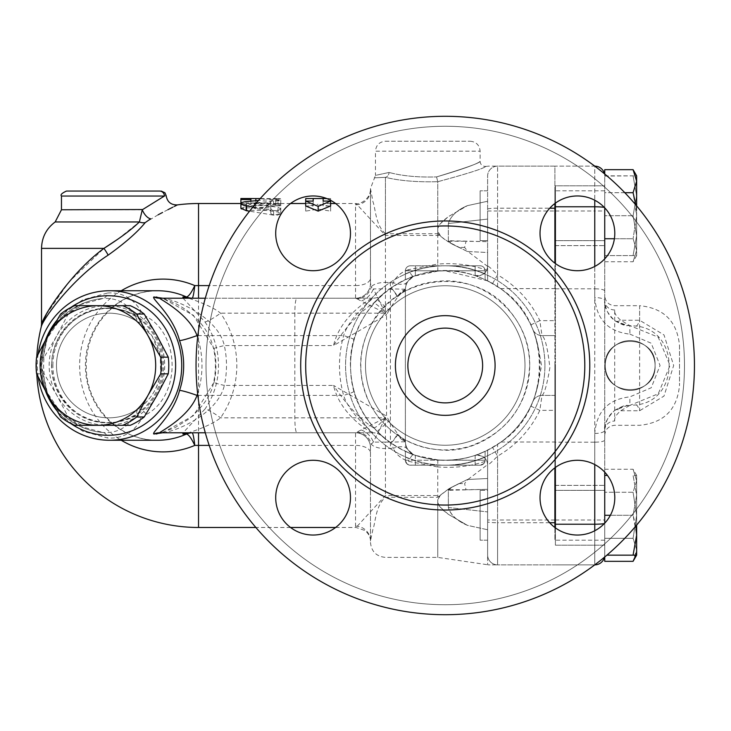 <?xml version="1.0" encoding="UTF-8"?>
<svg xmlns="http://www.w3.org/2000/svg" width="731" height="731" viewBox="0 0 731 731"><rect width="100%" height="100%" fill="white"/><g stroke="black" fill="none" stroke-linecap="round" stroke-linejoin="round"><path stroke-width="0.55" stroke-dasharray="3.65 2.74" d="M584.8 365.5A139.557 139.557 0 0 1 375.469 486.362A139.557 139.557 0 0 1 375.469 244.638A139.557 139.557 0 0 1 584.8 365.5M694.45 365.5A249.207 249.207 0 0 1 320.644 581.319A249.207 249.207 0 0 1 320.644 149.681A249.207 249.207 0 0 1 694.45 365.5A249.207 249.207 0 0 0 320.644 149.681A249.207 249.207 0 0 0 320.644 581.319A249.207 249.207 0 0 0 694.45 365.5A249.207 249.207 0 0 1 320.644 581.319A249.207 249.207 0 0 1 320.644 149.681A249.207 249.207 0 0 1 694.45 365.5M540.026 233.335A37.382 37.382 0 0 0 596.094 265.709A37.382 37.382 0 0 0 596.094 200.97A37.382 37.382 0 0 0 540.026 233.335A37.382 37.382 0 0 1 577.408 195.963A37.382 37.382 0 0 1 614.789 233.335A37.382 37.382 0 0 1 577.408 270.717A37.382 37.382 0 0 1 540.026 233.335M577.408 460.283A37.382 37.382 0 0 0 545.034 516.351A37.382 37.382 0 0 0 609.782 516.351A37.382 37.382 0 0 0 577.408 460.283A37.382 37.382 0 0 1 614.789 497.665A37.382 37.382 0 0 1 577.408 535.037A37.382 37.382 0 0 1 540.026 497.665A37.382 37.382 0 0 1 577.408 460.283M350.469 497.665A37.382 37.382 0 0 0 294.392 465.291A37.382 37.382 0 0 0 294.392 530.03A37.382 37.382 0 0 0 350.469 497.665A37.382 37.382 0 0 1 313.087 535.037A37.382 37.382 0 0 1 275.706 497.665A37.382 37.382 0 0 1 313.087 460.283A37.382 37.382 0 0 1 350.469 497.665M313.087 270.717A37.382 37.382 0 0 0 345.461 214.649A37.382 37.382 0 0 0 280.713 214.649A37.382 37.382 0 0 0 313.087 270.717A37.382 37.382 0 0 1 275.706 233.335A37.382 37.382 0 0 1 313.087 195.963A37.382 37.382 0 0 1 350.469 233.335A37.382 37.382 0 0 1 313.087 270.717M684.481 365.5A239.238 239.238 0 0 1 325.624 572.684A239.238 239.238 0 0 1 325.624 158.316A239.238 239.238 0 0 1 684.481 365.5A239.238 239.238 0 0 0 325.624 158.316A239.238 239.238 0 0 0 325.624 572.684A239.238 239.238 0 0 0 684.481 365.5M524.995 365.5A79.743 79.743 0 0 1 405.376 434.561A79.743 79.743 0 0 1 405.376 296.439A79.743 79.743 0 0 1 524.995 365.5A79.743 79.743 0 0 1 405.376 434.561A79.743 79.743 0 0 1 405.376 296.439A79.743 79.743 0 0 1 524.995 365.5A79.743 79.743 0 0 0 405.376 296.439A79.743 79.743 0 0 0 405.376 434.561A79.743 79.743 0 0 0 524.995 365.5A79.743 79.743 0 0 1 405.376 434.561A79.743 79.743 0 0 1 405.376 296.439A79.743 79.743 0 0 1 524.995 365.5A79.743 79.743 0 0 1 405.376 434.561A79.743 79.743 0 0 1 405.376 296.439A79.743 79.743 0 0 1 524.995 365.5A79.743 79.743 0 0 0 405.376 296.439A79.743 79.743 0 0 0 405.376 434.561A79.743 79.743 0 0 0 524.995 365.5A79.743 79.743 0 0 0 405.376 296.439A79.743 79.743 0 0 0 405.376 434.561A79.743 79.743 0 0 0 524.995 365.5M495.088 365.5A49.845 49.845 0 0 1 420.325 408.666A49.845 49.845 0 0 1 420.325 322.334A49.845 49.845 0 0 1 495.088 365.5A49.845 49.845 0 0 1 420.325 408.666A49.845 49.845 0 0 1 420.325 322.334A49.845 49.845 0 0 1 495.088 365.5A49.845 49.845 0 0 1 420.325 408.666A49.845 49.845 0 0 1 420.325 322.334A49.845 49.845 0 0 1 495.088 365.5M482.624 365.5A37.382 37.382 0 0 1 426.557 397.874A37.382 37.382 0 0 1 426.557 333.126A37.382 37.382 0 0 1 482.624 365.5A37.382 37.382 0 0 1 426.557 397.874A37.382 37.382 0 0 1 426.557 333.126A37.382 37.382 0 0 1 482.624 365.5A37.382 37.382 0 0 0 426.557 333.126A37.382 37.382 0 0 0 426.557 397.874A37.382 37.382 0 0 0 482.624 365.5M535.805 337.795L538.473 348.897C535.476 336.498 533.584 330.01 532.798 329.425A9.969 9.969 0 0 0 542.018 335.593C545.116 337.667 547.729 348.376 549.867 367.72C546.998 384.689 544.376 393.918 542.018 395.407L539.816 410.356A104.67 104.67 0 0 1 497.583 456.144L492.593 447.509A94.701 94.701 0 0 0 530.807 406.089L532.798 401.575C533.593 400.981 535.485 394.493 538.473 382.094L541.525 365.5L538.482 348.906A94.701 94.701 0 0 0 485.119 279.607L485.119 273.897A99.9 99.9 0 0 0 451.877 265.819L438.609 265.819A99.9 99.9 0 0 0 405.376 273.897L405.376 279.607A94.701 94.701 0 0 0 405.376 451.392L405.376 457.103A99.9 99.9 0 0 0 438.609 465.181L451.877 465.181A99.9 99.9 0 0 0 485.119 457.103L485.119 451.392A94.701 94.701 0 0 0 538.473 382.103L537.979 384.67M532.798 401.575A9.969 9.969 0 0 1 542.018 395.407A9.969 9.969 0 0 0 532.798 401.575A9.969 9.969 0 0 1 542.018 395.407L554.893 395.407L554.893 527.508M530.807 406.089L539.816 410.356L554.893 410.356M530.807 324.911L539.816 320.644L542.018 335.593A9.969 9.969 0 0 1 532.798 329.425L530.807 324.911A94.701 94.701 0 0 0 492.593 283.491C482.149 278.209 476.137 275.532 474.556 275.45A9.969 9.969 0 0 0 487.614 265.974L487.614 252.506L467.438 251.51L448.35 241.87L439.413 235.455L437.768 233.728L437.768 231.298L437.768 264.01L408.51 269.657A14.949 2.833 -109.6 0 0 413.518 276.272L437.823 271.091L445.243 270.799L487.614 280.805L500.516 288.608C552.033 321.302 552.334 408.958 501.037 442.017L487.614 450.323L487.614 564.743A9.969 9.722 90 0 0 489.085 564.862L497.583 564.862L489.085 564.862A9.969 9.722 90 0 1 487.614 564.743L487.614 554.893A9.969 9.969 0 0 0 497.583 564.862A9.969 9.969 0 0 1 487.614 554.893L487.614 520.006L497.583 520.006L497.583 456.144C491.808 461.974 488.482 464.934 487.614 465.026A9.969 9.969 0 0 0 474.556 455.55C476.137 455.468 482.149 452.791 492.593 447.509M492.593 283.491L497.583 274.856C491.808 269.026 488.482 266.057 487.614 265.974L487.604 266.395C486.809 273.23 482.46 276.254 474.556 275.45C413.353 253.885 345.407 306.024 350.688 370.663C352.625 431.637 417.099 475.314 474.556 455.55C482.46 454.746 486.809 457.77 487.604 464.605L487.614 511.919L487.614 478.494L467.438 479.49L449.766 488.299L467.438 479.49M487.614 265.974L487.614 176.107A9.969 9.969 0 0 1 497.583 166.138L554.893 166.138L554.893 395.407L542.018 395.407M450.753 487.732L458.894 483.584L450.753 487.723L448.35 489.743L448.35 507.497L448.35 490.3L487.614 489.331L466.022 489.743L464.605 483.584L467.941 479.463L487.614 478.494L487.614 450.323M467.941 479.463L487.604 464.605M487.614 520.006L487.614 465.026M554.893 520.006L497.583 520.006L497.583 564.862A9.969 9.969 0 0 1 487.614 554.893L487.614 511.919L487.614 529.747L467.438 525.361C456.573 520.518 450.214 514.56 448.35 507.497C450.652 514.953 457.012 520.901 467.438 525.361L487.614 529.747L487.614 554.893A9.969 9.969 0 0 0 497.583 564.862L554.893 564.862L497.583 564.862L497.583 522.72A9.969 0.914 180 0 1 487.614 521.806M487.614 490.364L487.614 540.2L487.614 490.364L480.13 490.364L480.13 540.2L480.13 490.364L480.13 540.2L480.13 490.364L487.614 490.364L487.614 540.2L487.614 490.364M542.018 335.593L554.893 335.593L542.018 335.593A9.969 9.969 0 0 1 532.798 329.425M497.583 286.579L497.583 166.138A9.969 9.969 0 0 0 487.614 176.107A9.969 9.969 0 0 1 497.583 166.138L489.085 166.138A9.969 9.722 90 0 0 487.614 166.257A9.969 9.722 90 0 1 489.085 166.138L497.583 166.138A9.969 9.969 0 0 0 487.614 176.107L487.614 280.658L487.614 219.081L487.614 252.506L467.941 251.537L464.605 247.416L466.022 241.257L487.614 241.669L448.35 240.7L448.35 223.503C450.652 216.047 457.012 210.099 467.438 205.639L487.614 201.253L467.438 205.639L448.35 216.678L439.852 224.198L437.768 228.355L439.368 224.865L443.187 220.698L448.35 216.678L467.438 205.639C457.186 209.925 450.826 215.873 448.35 223.503L487.614 219.081L448.35 223.503L448.35 241.257L450.762 243.277L458.894 247.416L450.762 243.277M487.614 215.718L487.614 240.636L487.614 215.718M487.604 266.395L467.941 251.537M440.574 494.978L448.35 489.121L439.852 495.792L437.768 499.702L440.574 494.978L437.768 497.272L385.438 497.272C375.341 506.117 375.633 522.473 372.901 529.445L370.48 541.004L370.48 447.737A14.949 14.949 0 0 0 355.531 432.789L188.662 432.789C190.581 432.048 210.729 425.926 220.543 417.83A89.712 86.66 -90 0 0 220.543 313.17C210.702 305.065 190.572 298.952 188.662 298.211L355.531 298.211A14.949 14.949 0 0 0 370.48 283.262L370.48 189.996A14.949 14.83 0 0 1 355.531 204.826L355.531 285.593L209.203 285.593M209.203 445.407L355.531 445.407L355.531 526.174L356.061 527.48L385.438 495.545L439.413 495.545M439.413 235.455L385.438 235.455L356.061 203.52L355.531 204.826M240.901 208.335L246.502 206.407L273.604 204.452L280.768 205L254.059 208.335L277.972 212.054L280.768 213.553L273.604 215.161L249.563 211.195M270.799 213.553C274.125 215.855 277.451 215.855 280.768 213.553L280.768 205.831L270.799 205.831L270.799 207.814L245.881 207.814L240.901 209.029L245.881 210.391L270.799 210.391L270.799 213.553L270.799 208.874C274.125 211.25 277.451 211.25 280.768 208.874L278.255 207.385L255.393 204.068M260.218 198.558L275.788 198.558C282.212 198.64 282.212 198.814 275.788 199.07L275.788 204.031C282.212 203.785 282.212 203.629 275.788 203.547L250.87 203.529L250.87 204.506L240.901 204.506L240.901 203.52L275.788 204.031C282.212 203.785 282.212 203.629 275.788 203.547L275.788 198.558C282.212 198.64 282.212 198.814 275.788 199.07L240.901 198.53M290.545 203.52L250.87 203.529L250.87 198.549M305.695 205.978L313.17 205.978L313.17 203.52L305.695 203.574L305.695 211.122L318.149 209.103L330.613 211.122L330.613 203.574L323.139 203.52L323.139 205.978L330.613 205.978M480.13 215.718L480.13 240.636L480.13 215.718M121.255 290.737A86.395 83.444 -90 0 0 79.624 365.5A86.395 83.444 -90 0 0 121.255 440.263M107.64 293.003C122.086 292.044 133.407 298.385 141.586 312.009L146.355 316.523C180.758 335.1 180.612 396.047 146.355 414.477L141.586 418.991C133.453 432.588 122.141 438.929 107.64 437.997L82.694 431.189L62.135 416.533L47.524 395.069L41.247 365.591L47.46 336.068L62.089 314.513L82.676 299.82L107.64 293.003A9.969 5.967 -95 0 1 102.925 298.476L79.834 304.781L60.801 318.36L47.287 338.289L41.53 365.582L47.341 392.839L60.856 412.686L79.853 426.237L102.925 432.524A9.969 5.967 95 0 1 107.64 437.997M174.453 206.37L172.818 207.202M167.902 209.696L162.593 212.438M158.115 214.795L145.195 222.626C137.428 232.184 125.065 243.03 108.115 255.165C72.533 278.082 43.019 318.807 41.247 326.784C42.837 319.127 72.497 278.054 108.115 255.165A9.969 1.106 -125.9 0 0 103.921 248.376L41.53 248.376M150.659 218.797A9.969 4.934 -118.5 0 1 142.289 209.77L164.411 196.045C166.732 195.588 166.732 195.588 164.411 196.045L61.468 196.045M159.596 191.056A4.98 4.815 -90 0 1 164.411 196.045M487.851 450.077L487.614 450.195C472.445 457.844 455.852 461.087 437.823 459.909L415.656 455.459C416.268 456.062 391.505 447.463 376.949 431.098A14.949 0.932 136.2 0 0 389.075 420.745C397.701 434.726 403.137 441.561 405.376 441.25C403.384 441.195 400.807 439.093 397.627 434.945L392.885 441.25L390.418 442.109L385.438 442.109L385.438 448.578L393.223 448.286C396.074 454.463 401.173 458.821 408.51 461.343L437.768 466.99L437.768 497.272M448.35 514.322L439.852 506.802L437.768 502.645L437.768 557.387L437.768 502.645L439.368 506.135L443.187 510.302L448.35 514.322L467.438 525.361L448.35 514.322M448.35 507.497L487.614 511.919L448.35 507.497M554.893 203.492L554.893 166.138L497.583 166.138L497.583 210.994L554.893 210.994M554.893 467.822L554.893 263.178M554.893 215.718L554.893 190.8L554.893 215.718M554.893 515.282L554.893 540.2L554.893 515.282M554.893 490.364L554.893 540.2L554.893 490.364L604.738 490.364L604.738 540.2L604.738 490.364L604.738 540.2L604.738 490.364L555.396 490.364M554.893 365.5L554.893 506.3L554.893 365.5M554.893 240.636L554.893 190.8L554.893 240.636L604.738 240.636L604.738 190.8L604.738 240.636L604.738 190.8L604.738 240.636L554.893 240.636M604.738 169.674L604.738 176.107L633.073 175.842L636.637 195.78L633.073 215.718L604.738 215.718L633.073 215.718L636.637 235.656L633.073 255.594L604.738 255.594L604.738 176.107A9.969 9.969 0 0 0 604.464 173.795A9.969 9.969 0 0 1 604.738 176.107L604.738 255.594L636.637 255.594L636.637 181.187L633.073 192.701L636.637 215.718L635.806 204.908M555.396 185.811L555.396 245.625L555.396 185.811L555.396 245.625L555.396 185.811L604.738 185.811L555.396 185.811M500.516 288.608L554.893 288.608M555.396 527.873L555.396 203.127M555.396 263.553L555.396 467.447M555.396 515.282L555.396 545.189L555.396 515.282M555.396 545.189L555.396 485.375L555.396 545.189L604.738 545.189L604.738 485.375L604.738 545.189L604.738 485.375L604.738 545.189L555.396 545.189M555.396 365.5L555.396 506.3L555.396 365.5M555.396 210.994L594.769 210.994L594.769 166.138L555.396 166.138L594.769 166.138L594.769 200.239M604.738 238.735L604.738 176.107L604.738 238.735L633.073 238.735L636.637 250.249L636.637 175.842L604.738 175.842L604.738 561.326M604.738 472.162L604.738 258.838M604.738 556.985L604.738 469.238L604.738 492.265L633.073 492.265L636.637 480.751L636.637 549.813L633.073 538.299L636.637 515.282L633.073 538.299L636.637 549.813L633.073 561.326M635.824 555.158L636.637 549.813L636.637 555.158L636.637 515.282L633.073 492.265L636.637 515.282L636.637 480.751L633.073 469.238L636.637 480.751L636.637 475.406L636.637 480.751L633.073 492.265L604.738 492.265L604.738 538.299L633.073 538.299L604.738 538.299L604.738 555.158L604.738 523.168M604.738 469.238L633.073 469.238L636.637 475.406L636.637 495.344L633.073 475.406L636.637 475.406L633.073 475.406L636.637 495.344L636.637 525.105M610.376 515.282L633.073 515.282L636.637 495.344L636.637 475.406M607.443 475.406L604.738 475.406M635.842 526.055L633.073 515.282L636.637 535.22L636.637 495.344L633.073 515.282L604.738 515.282M633.073 555.158L636.637 555.158L636.637 535.22L633.073 555.158L606.904 555.158M633.073 169.674L636.637 181.187L636.637 255.594L633.073 255.594L636.637 235.656L633.073 215.718L636.637 195.78L633.073 175.842L636.637 175.842M604.738 207.832L604.738 192.701L633.073 192.701M624.804 192.701L604.738 192.701L604.738 174.015M636.637 205.895L636.637 215.718L633.073 238.735L636.637 215.718L636.637 250.249L633.073 261.762L636.637 250.249L633.073 238.735L614.396 238.735M604.738 261.762L633.073 261.762L636.637 255.594M604.738 440.126C604.172 441.387 600.845 442.081 594.769 442.209L594.769 464.56M614.707 309.962A9.969 9.256 0 0 1 604.738 300.706A9.969 3.162 180 0 0 594.769 297.544C596.533 319.502 608.247 331.7 629.921 334.14L629.839 325.624C614.369 323.97 605.999 315.664 604.738 300.706C603.669 306.243 607.022 312.905 614.789 320.708L627.417 325.523L635.979 326.053C680.25 330.12 680.141 400.926 635.979 404.947L629.848 405.367L658.247 393.79L670.025 365.463L658.202 337.165L629.848 325.624L620.738 320.251C616.078 316.24 614.067 312.813 614.707 309.962L614.707 421.038A9.969 9.256 180 0 0 604.738 430.294C606.045 415.29 614.415 406.984 629.848 405.376L627.417 405.477L614.789 410.292C607.022 418.086 603.669 424.748 604.738 430.294A9.969 3.162 180 0 1 594.769 433.456L594.769 442.209L555.396 442.209M629.921 334.14L651.193 343.214L660.056 365.473L651.23 387.759L629.921 396.86C608.32 399.236 596.597 411.425 594.769 433.456M604.464 557.205A9.969 9.969 0 0 0 604.738 554.893A9.969 9.969 0 0 1 604.464 557.205M604.738 290.874C604.172 289.613 600.845 288.919 594.769 288.791L594.769 297.544M594.769 530.761L594.769 564.862L555.396 564.862L594.769 564.862L594.769 520.006L604.738 520.006M614.707 421.038C614.067 418.187 616.078 414.76 620.738 410.749L629.848 405.376L629.921 396.86M614.789 410.292A9.969 5.665 -126.6 0 1 614.817 410.274A9.969 5.665 -126.6 0 1 620.738 410.749L639.625 410.749L663.986 396.101L673.671 365.5L664.022 334.944L639.625 320.251L620.738 320.251A9.969 5.665 -53.4 0 1 614.817 320.726A9.969 5.665 -53.4 0 1 614.789 320.708M635.979 326.053A24.918 4.158 98.4 0 0 639.625 320.251L639.625 305.695C663.839 308.053 677.134 321.348 679.501 345.562L679.501 385.438L679.501 345.562M635.979 404.947A24.918 4.158 -98.4 0 1 639.625 410.749L639.625 305.695L614.707 305.695C608.658 305.092 605.332 301.766 604.738 295.726M555.396 288.791L594.769 288.791L594.769 266.44M655.077 365.5C656.612 397.646 603.696 397.646 605.231 365.5C603.696 333.354 656.612 333.354 655.077 365.5C656.612 397.646 603.696 397.646 605.231 365.5C603.696 333.354 656.612 333.354 655.077 365.5A24.918 24.918 0 0 0 630.159 340.582A24.918 24.918 0 0 0 605.231 365.5A24.918 24.918 0 0 0 630.159 390.418A24.918 24.918 0 0 0 655.077 365.5A24.918 24.918 0 0 0 630.159 340.582A24.918 24.918 0 0 0 605.231 365.5A24.918 24.918 0 0 0 630.159 390.418A24.918 24.918 0 0 0 655.077 365.5M256.444 202.843L280.704 200.175L275.322 199.444L258.5 200.486M252.963 206.974L273.897 210.592L278.155 210.501L280.75 209.048L280.768 200.915L270.799 200.915L270.799 202.962L245.068 202.971L241.221 203.748L241.413 204.817L244.593 205.566L270.799 205.612L270.799 208.874M280.768 213.553L280.768 208.874L280.768 213.553M270.799 210.391L270.799 205.612M270.799 207.814L270.799 202.962M270.799 205.831L270.799 200.915M280.768 205.831L280.768 200.915M240.901 203.547L240.901 198.558M240.901 204.506L240.901 203.501M250.87 204.506L250.87 201.116M330.613 211.122L330.613 198.594L326.748 198.549M318.149 209.103L318.149 204.287L330.613 206.37M305.695 198.594L305.695 206.37L318.149 204.287M305.695 211.122L305.695 206.37M305.695 203.574L305.695 201.071M305.695 203.52L313.17 203.52L313.17 198.53M313.17 205.978L313.17 201.071M323.139 205.978L323.139 201.071M330.613 203.52L323.139 203.52L323.139 198.53M330.613 203.574L330.613 201.071M330.613 200.321L330.613 198.594M437.768 181.708C467.337 173.74 483.365 168.633 485.859 166.403C483.365 168.633 467.337 173.731 437.768 181.708C467.337 173.74 483.365 168.633 485.859 166.403C483.365 168.633 467.337 173.731 437.768 181.708L437.768 228.355L437.768 181.708M436.562 176.911C464.861 168.258 479.344 163.123 480.02 161.524C476.384 164.32 461.901 169.446 436.562 176.911C464.861 168.258 479.344 163.123 480.02 161.524C476.384 164.32 461.901 169.446 436.562 176.911L437.759 181.672L436.562 176.911C417.858 177.459 402.041 175.97 389.12 172.452C402.041 175.97 417.858 177.459 436.562 176.911M385.438 141.22L470.17 141.22L385.438 141.22C379.38 141.805 376.063 145.131 375.469 151.18L480.13 151.18L375.469 151.18L375.469 175.376L389.12 172.452L375.469 175.376L370.48 188.561L372.901 201.555C375.633 208.527 375.341 224.883 385.438 233.728L385.438 177.341A4.98 3.646 -77.6 0 0 389.12 172.452A4.98 3.646 -77.6 0 1 385.438 177.341C399.702 180.795 417.136 182.238 437.759 181.672C417.136 182.238 399.702 180.795 385.438 177.341C370.571 178.017 370.571 178.017 385.438 177.341C370.571 178.017 370.571 178.017 385.438 177.341L385.438 282.422A14.949 6.469 180 0 0 371.321 286.753L370.48 283.262A14.949 14.949 0 0 1 355.531 298.211L355.641 298.211A14.949 14.912 90 0 0 370.535 283.838M440.574 236.022L437.768 231.298L437.768 228.355L437.768 231.298L439.368 234.596L443.187 238.361L448.35 241.87M408.51 269.657C401.173 272.188 396.074 276.537 393.223 282.714L385.438 282.422L385.438 288.891L390.418 288.891L392.885 289.75L397.627 296.055C400.807 291.907 403.384 289.805 405.376 289.75A14.949 14.949 0 0 1 415.656 275.541A14.949 14.949 0 0 0 405.385 289.248L405.897 283.308L413.518 276.272L415.656 275.541A14.949 14.949 0 0 0 405.376 289.75C403.128 289.439 397.701 296.274 389.075 310.255A14.949 0.932 43.8 0 0 376.949 299.902C391.505 283.537 416.259 274.938 415.656 275.541A14.949 14.949 0 0 0 405.376 289.75L397.527 296.868L397.627 296.055M141.586 312.009A9.969 4.624 151.2 0 1 134.952 314.787C126.829 302.981 116.147 297.544 102.925 298.476A67.289 67.289 0 0 0 102.925 432.524C116.192 433.428 126.874 427.991 134.952 416.213A9.969 4.624 28.8 0 1 141.586 418.991M146.355 316.523A9.969 4.349 123.4 0 1 137.656 321.832L134.952 314.787A57.055 57.055 0 0 0 51.764 365.5A57.055 57.055 0 0 0 134.952 416.213L137.656 409.168C150.184 400.935 157.869 388.7 160.692 372.463L160.299 356.07L152.167 336.178L137.656 321.832A52.33 52.33 0 0 0 69.408 399.93A52.33 52.33 0 0 0 137.656 409.168A9.969 4.349 -123.4 0 1 146.355 414.477M160.299 356.07L160.683 358.537A52.33 52.33 0 0 0 80.666 321.384A52.33 52.33 0 0 0 80.666 409.616A52.33 52.33 0 0 0 160.683 372.463M145.195 222.626A9.969 8.379 -144.3 0 1 139.393 221.959L142.289 209.77L61.468 209.77M117.819 239.174L139.393 221.959L55.172 221.959M46.19 314.641L68.952 281.983L103.921 248.376M501.037 442.017L554.893 442.017M183.088 298.211L204.945 321.887A14.949 2.257 -34.7 0 0 220.543 313.17L294.831 313.17C294.949 304.105 295.607 299.116 296.804 298.211L355.641 298.211L357.212 298.897A14.949 13.825 139.3 0 0 371.321 286.753L373.303 288.891A14.949 10.481 -45 0 1 361.16 301.026L385.438 313.17L373.303 288.891L385.438 288.891L385.438 313.17L294.831 313.17L294.831 417.83C294.949 426.895 295.607 431.884 296.804 432.789L355.641 432.789A14.949 14.912 -90 0 1 370.535 447.162L371.321 444.247L373.303 442.109L385.438 417.83L361.16 429.974A14.949 10.481 -135 0 1 373.303 442.109L385.438 442.109L385.438 417.83L220.543 417.83A14.949 2.257 -145.3 0 0 204.945 409.113L183.088 432.789M357.212 298.897L361.16 301.026M370.48 188.561L370.48 283.262M355.531 526.174A14.949 14.83 180 0 1 370.48 541.004L370.48 447.737A14.949 14.949 0 0 0 355.531 432.789L355.531 445.407A14.949 7.374 0 0 1 370.48 452.791M370.48 447.737L370.535 447.162M361.16 429.974L355.531 432.789M357.212 432.103A14.949 13.825 -139.3 0 1 371.321 444.247A14.949 6.469 0 0 0 385.438 448.578L385.438 495.545M437.768 499.702L437.768 502.645L437.768 499.702M437.823 271.091L437.768 264.01M487.614 270.507C472.016 264.823 455.404 262.685 437.768 264.092M405.385 289.248L391.03 288.846L393.223 282.714A14.949 6.04 -157.3 0 0 405.897 283.308M391.03 288.846L392.885 289.75L397.527 296.868M487.614 240.636L487.614 190.8L487.614 240.636L480.13 240.636L480.13 190.8L480.13 240.636L487.614 240.636M485.119 279.607A94.701 94.701 0 0 1 485.119 451.392L475.15 455.349A94.701 94.701 0 0 1 415.345 455.349L405.376 451.392A94.701 94.701 0 0 1 405.376 279.607L415.345 275.651A94.701 94.701 0 0 1 475.15 275.651L485.119 279.607L485.119 270.799L485.119 279.607L475.15 275.651A94.701 94.701 0 0 0 415.345 275.651L405.376 279.607L405.376 270.799A4.98 4.98 0 0 1 410.356 265.819L480.13 265.819A4.98 4.98 0 0 1 485.119 270.799L485.119 279.607M373.55 427.863C360.401 419.567 347.07 405.431 333.555 385.438L386.553 416.14A14.949 3.043 -50.8 0 1 373.55 427.863L382.605 436.526C381.683 436.544 359.469 414.98 354.142 391.323C349.372 374.108 349.372 356.892 354.142 339.677C359.451 316.057 381.683 294.447 382.605 294.474L373.55 303.137A14.949 3.043 -129.2 0 1 386.553 314.86L333.555 345.562C347.07 325.569 360.401 311.433 373.55 303.137M382.459 294.602L382.605 294.474A14.949 14.949 0 0 1 372.719 298.211A14.949 14.949 0 0 0 382.605 294.474L381.308 295.507M162.218 298.211C176.244 299.399 217.875 317.254 224.326 345.562L333.555 345.562C339.878 317.144 368.789 299.198 372.719 298.211C373.843 298.193 349.811 316.066 343.625 335.593C338.106 355.531 338.106 375.469 343.625 395.407C349.829 414.961 373.843 432.798 372.719 432.789A14.949 14.949 0 0 1 382.605 436.526L382.468 436.398M437.823 459.909L437.768 466.908C455.404 468.315 472.016 466.177 487.614 460.493M405.897 447.692L405.385 441.752L391.03 442.154L393.223 448.286A14.949 6.04 -22.7 0 1 405.897 447.692L413.518 454.728A14.949 2.833 -70.4 0 0 408.51 461.343M405.385 441.752A14.949 14.949 0 0 0 415.656 455.459A14.949 14.949 0 0 1 405.376 441.25L405.376 289.75L405.376 441.25A14.949 14.949 0 0 0 415.656 455.459A14.949 14.949 0 0 1 405.376 441.25L397.527 434.132L392.885 441.25L391.03 442.154M448.35 489.13L449.766 488.299M397.627 434.945L397.527 434.132M389.075 310.255L386.553 314.86L386.553 416.14L389.075 420.745M197.845 335.593L343.625 335.593A14.949 1.087 -164.2 0 1 354.142 339.677M197.845 395.407L343.625 395.407A14.949 1.087 164.2 0 0 354.142 391.323M205.292 432.789L372.719 432.789A14.949 14.949 0 0 1 382.605 436.526L381.308 435.493M162.218 432.789L372.719 432.789C368.789 431.802 339.878 413.856 333.555 385.438L224.326 385.438C217.911 413.691 176.244 431.619 162.218 432.789L159.641 432.789M372.719 298.211L205.292 298.211L372.719 298.211M162.574 432.789L193.423 415.674L214.119 382.112A14.949 0.859 12.4 0 0 213.598 382.222A14.949 0.859 12.4 0 0 224.326 385.438A89.712 86.66 90 0 0 224.326 345.562A14.949 0.859 -12.4 0 0 213.598 348.778C216.02 359.926 216.02 371.074 213.598 382.222C211.743 394.237 203.41 406.582 188.571 419.228L175.175 427.544L161.158 432.843M38.167 353.996A74.763 72.214 -90 0 0 38.167 377.004M214.119 382.112A74.763 72.214 -90 0 0 215.919 365.5A74.763 72.214 -90 0 0 214.119 348.888L193.423 315.326L162.574 298.211M70.77 423.505A69.774 67.398 90 0 1 56.525 410.255M45.587 391.231A69.774 67.398 90 0 1 45.587 339.769M56.525 320.745A69.774 67.398 90 0 1 70.77 307.495M52.87 365.5A57.32 55.364 90 0 1 108.234 308.18A57.32 55.364 90 0 1 163.598 365.5A57.32 55.364 90 0 1 108.234 422.82A57.32 55.364 90 0 1 52.87 365.5M51.581 365.5A57.32 55.364 90 0 1 106.945 308.18A57.32 55.364 90 0 1 162.309 365.5A57.32 55.364 90 0 1 106.945 422.82A57.32 55.364 90 0 1 51.581 365.5M130.273 305.695L82.128 305.695A64.794 62.583 -90 0 0 68.202 314.01L56.917 335.593L44.134 357.176A64.794 62.583 -90 0 0 44.134 373.824L56.917 395.407L68.202 416.99A64.794 62.583 -90 0 0 82.128 425.305L106.945 425.305A59.805 57.767 90 0 1 56.917 395.407A59.805 57.767 90 0 1 56.917 335.593A59.805 57.767 90 0 1 106.945 305.695A59.805 57.767 90 0 1 156.973 335.593A59.805 57.767 90 0 1 156.973 395.407A59.805 57.767 90 0 1 106.945 425.305L130.273 425.305M60.664 314.01L68.202 314.01M82.128 305.695L74.589 305.695M44.134 357.176L36.596 357.176M36.596 373.824L44.134 373.824M68.202 416.99L60.664 416.99M74.589 425.305L82.128 425.305M214.119 348.888A14.949 0.859 -12.4 0 1 213.598 348.778C211.378 339.175 206.919 330.476 200.212 322.682C189.64 311.159 182.878 307.87 180.082 306.106C176.619 303.858 171.1 301.41 163.525 298.76L161.158 298.157M296.804 298.211L188.662 298.211M188.662 432.789L296.804 432.789M485.119 273.897A99.9 99.9 0 0 0 451.877 265.819L480.13 265.819A4.98 4.98 0 0 1 485.119 270.799A4.98 4.98 0 0 0 480.13 265.819A4.98 4.98 0 0 1 485.119 270.799A4.98 4.98 0 0 0 480.13 265.819A4.98 4.98 0 0 1 485.119 270.799L405.376 270.799L405.376 273.897A99.9 99.9 0 0 1 438.609 265.819L410.356 265.819A4.98 4.98 0 0 0 405.376 270.799L405.376 279.607L405.376 270.799L415.345 270.799L415.345 265.819L415.345 275.651L415.345 270.799L485.119 270.799L485.119 273.897M405.376 460.201L445.243 460.201L405.376 460.201L405.376 451.392A94.701 94.701 0 0 0 485.119 451.392L485.119 460.201A4.98 4.98 0 0 1 480.13 465.181L410.356 465.181A4.98 4.98 0 0 1 405.376 460.201L405.376 457.103A99.9 99.9 0 0 0 438.609 465.181L480.13 465.181A4.98 4.98 0 0 0 485.119 460.201L485.119 457.103A99.9 99.9 0 0 1 451.877 465.181L480.13 465.181A4.98 4.98 0 0 0 485.119 460.201L483.657 463.719L480.13 465.181L409.799 465.154L406.829 463.719L405.376 460.201A4.98 4.98 0 0 0 410.356 465.181A4.98 4.98 0 0 1 405.376 460.201L405.376 451.392L405.376 460.201A4.98 4.98 0 0 0 410.356 465.181M313.087 195.963A37.382 37.382 0 0 0 280.713 252.031A37.382 37.382 0 0 0 345.461 252.031A37.382 37.382 0 0 0 313.087 195.963M275.706 497.665A37.382 37.382 0 0 0 331.773 530.03A37.382 37.382 0 0 0 331.773 465.291A37.382 37.382 0 0 0 275.706 497.665M577.408 535.037A37.382 37.382 0 0 0 609.782 478.969A37.382 37.382 0 0 0 545.034 478.969A37.382 37.382 0 0 0 577.408 535.037M614.789 233.335A37.382 37.382 0 0 0 558.712 200.97A37.382 37.382 0 0 0 558.712 265.709A37.382 37.382 0 0 0 614.789 233.335M485.119 451.392L485.119 460.201L485.119 451.392M410.356 265.819A4.98 4.98 0 0 0 405.376 270.799A4.98 4.98 0 0 1 410.356 265.819A4.98 4.98 0 0 0 405.376 270.799A4.98 4.98 0 0 1 410.356 265.819M448.35 490.3L452.416 486.773M467.438 251.51L452.416 244.227L448.35 240.7M437.768 231.298L437.768 228.355L437.768 231.298M589.78 365.5A144.537 144.537 0 0 1 372.974 490.675A144.537 144.537 0 0 1 372.974 240.325A144.537 144.537 0 0 1 589.78 365.5M544.924 365.5A99.681 99.681 0 0 0 395.407 279.169A99.681 99.681 0 0 0 395.407 451.831A99.681 99.681 0 0 0 544.924 365.5A99.681 99.681 0 0 1 395.407 451.831A99.681 99.681 0 0 1 395.407 279.169A99.681 99.681 0 0 1 544.924 365.5M487.614 210.994L497.583 210.994L497.583 274.856A104.67 104.67 0 0 1 539.816 320.644L554.893 320.644M458.894 483.584L464.605 483.584M198.53 203.52L198.53 527.48M464.605 247.416L458.894 247.416M466.022 489.743L448.35 489.743M487.614 209.13A9.969 0.932 0 0 1 497.583 208.198L549.749 208.198M555.396 520.006L594.769 520.006L594.769 210.994L604.738 210.994M273.604 204.452L273.604 199.499M277.972 205.667L277.972 200.751M246.502 206.407L246.502 201.518M273.604 215.161L273.604 210.537M277.972 212.054L277.972 207.339M255.457 208.892L255.457 204.077M255.457 207.814L255.457 203.995M245.881 210.391L245.881 205.612M245.881 207.814L245.881 202.962M250.87 204.031L250.87 199.07M255.85 203.547L255.85 200.696M385.438 235.455L385.438 233.728L437.768 233.728M137.656 321.832A52.33 52.33 0 0 0 69.408 399.93A52.33 52.33 0 0 0 137.656 409.168M102.925 432.524A67.289 67.289 0 0 1 102.925 298.476M549.675 522.72L497.583 522.72L497.583 444.421M355.531 298.211L355.531 285.593A14.949 7.374 180 0 0 370.48 278.209M390.418 282.422L390.418 448.578M197.626 393.589A89.712 86.66 -90 0 0 197.626 337.411M204.945 321.887A74.763 72.214 90 0 1 218.505 365.5A74.763 72.214 90 0 1 204.945 409.113M157.613 440.263A74.763 72.214 90 0 1 85.399 365.5A74.763 72.214 90 0 1 157.613 290.737C133.535 291.313 114.155 301.775 99.48 322.143C90.05 336.278 85.673 351.986 86.34 369.274C87.382 408.273 121.255 441.25 157.613 440.263M475.15 265.819L475.15 275.651L475.15 265.819M415.345 465.181L415.345 455.349M480.13 465.181A4.98 4.98 0 0 0 485.119 460.201L445.243 460.201L485.119 460.201M475.15 455.349L475.15 465.181M448.35 241.257L466.022 241.257M529.683 365.5C531.172 316.779 483.73 274.518 435.493 281.627C390.564 285.666 355.001 330.576 361.37 375.25C365.272 403 379.197 424.144 403.156 438.701C424.419 450.46 446.723 452.964 470.051 446.212C507.57 432.332 527.444 405.422 529.683 365.5C529.975 418.269 480.176 456.025 437.302 449.565C397.061 446.568 362.704 411.114 360.977 370.8C360.127 356.39 362.75 342.638 368.844 329.544C391.88 274.618 474.328 264.202 510.302 311.68C523.021 327.369 529.482 345.306 529.683 365.5M370.48 189.996C369.886 199.874 358.638 204.954 356.061 203.52L335.62 203.52M370.48 541.004C370.507 537.184 368.671 533.694 364.979 530.523L356.061 527.48L335.62 527.48M290.545 527.48L255.868 527.48M487.614 540.2L480.13 540.2L487.614 540.2M487.614 190.8L480.13 190.8L487.614 190.8M36.788 356.783A161.98 161.98 0 0 0 36.788 374.217M604.738 190.8L554.893 190.8L604.738 190.8M555.396 245.625L604.738 245.625L555.396 245.625M604.738 540.2L554.893 540.2L604.738 540.2M555.396 485.375L604.738 485.375L555.396 485.375M614.817 410.274C621.898 406.317 626.092 404.718 627.417 405.477M614.817 320.726C621.898 324.683 626.092 326.282 627.417 325.523M604.738 435.274C605.332 429.234 608.658 425.908 614.707 425.305L639.625 425.305C663.839 422.947 677.134 409.652 679.501 385.438M554.893 506.3L555.396 506.3M554.893 224.7L555.396 224.7M280.768 205L280.768 200.056M254.059 208.335L254.059 203.501M240.901 204.214L240.901 209.029M280.768 203.711L280.768 198.731M470.17 141.22C476.219 141.805 479.545 145.131 480.13 151.18L480.13 161.469C480.55 164.85 482.46 166.485 485.859 166.403L488.354 166.138M370.48 542.439C371.375 551.521 376.355 556.501 385.438 557.387L437.768 557.387L488.354 564.862M108.234 308.18L106.945 308.18M108.234 422.82L106.945 422.82M449.766 242.701L452.416 244.227"/><path stroke-width="1.1" d="M249.563 211.195L246.502 210.747L240.901 208.335L240.901 203.501L243.862 205.429L252.963 206.974M326.748 198.549L323.139 198.53L323.139 201.071L330.613 201.071L330.613 205.978L318.149 211.122L305.695 205.978L305.695 201.071L313.17 201.071L313.17 198.53L305.695 198.594L305.695 201.071L318.149 206.37L330.613 201.071L330.613 200.321M121.255 440.263A86.395 83.444 -90 0 0 194.775 445.407C193.898 437.75 193.057 433.556 192.253 432.816L192.125 432.789A14.949 14.446 90 0 0 186.35 434.031L186.451 434.04A14.949 14.757 106.7 0 1 192.253 432.816M192.253 298.184A14.949 14.757 73.3 0 1 186.451 296.96L186.35 296.969A14.949 14.446 90 0 0 192.125 298.211L192.253 298.184C193.057 297.444 193.898 293.25 194.775 285.593A86.395 83.444 -90 0 0 121.255 290.737M142.673 209.523L61.468 209.77L61.468 196.045L164.411 196.045C166.732 195.588 166.732 195.588 164.411 196.045L142.289 209.77A9.969 4.934 -118.5 0 0 150.659 218.797C185.537 200.559 185.537 200.559 150.659 218.797L145.195 222.626C137.428 232.184 125.065 243.03 108.115 255.165C72.533 278.082 43.019 318.807 41.247 326.784C42.837 319.127 72.497 278.054 108.115 255.165A9.969 1.106 -125.9 0 0 103.921 248.376L117.819 239.174M209.203 285.593L198.53 285.593L198.53 203.52A161.98 161.98 0 0 0 177.405 204.899L174.453 206.37M172.818 207.202L167.902 209.696M162.593 212.438L158.115 214.795M164.411 196.045A4.98 4.815 -90 0 0 159.596 191.056L66.457 191.056L159.596 191.056M554.893 263.178L554.893 203.492M554.893 527.508L554.893 467.822M555.396 203.127L555.396 263.553M555.396 467.447L555.396 527.873M594.769 166.138A9.969 9.969 0 0 1 604.464 173.795A9.969 9.969 0 0 0 594.769 166.138M555.396 240.636L554.893 240.636M604.738 258.838L604.738 207.832M604.738 523.168L604.738 472.162M604.738 556.985L604.738 561.326L633.073 561.326L635.824 555.158M604.738 475.406L607.443 475.406M604.738 515.282L610.376 515.282M636.637 525.105L636.637 535.22L635.842 526.055M633.073 555.158L636.637 535.22L636.637 555.158L606.904 555.158M604.738 174.015L604.738 169.674L633.073 169.674L636.637 181.187L636.637 205.895M633.073 169.674L636.637 175.842L636.637 181.187L633.073 192.701L624.804 192.701M635.806 204.908L633.073 192.701M604.738 238.735L614.396 238.735M594.769 564.862A9.969 9.969 0 0 0 604.464 557.205A9.969 9.969 0 0 1 594.769 564.862M258.5 200.486L244.912 201.701L241.961 202.45L240.901 203.501L240.901 199.554L250.87 199.554L251.281 198.53L240.901 198.53M255.393 204.068L254.105 203.392L256.444 202.843M240.901 198.558L240.901 199.554M250.87 198.549L260.218 198.558M250.87 201.116L250.87 199.554M318.149 211.122L318.149 206.37M142.289 209.77L139.393 221.959A9.969 8.379 -144.3 0 0 145.195 222.626M139.393 221.959C131.352 229.717 119.528 238.525 103.921 248.376C70.688 272.672 43.019 316.276 41.53 324.4C43.193 315.938 70.724 272.7 103.921 248.376L41.53 248.376C41.813 237.374 46.355 228.565 55.172 221.959L139.393 221.959M36.788 356.783A161.98 161.98 0 0 1 41.247 326.784L41.53 324.4L46.19 314.641M205.292 432.789L159.641 432.789C160.08 431.655 188.9 417.319 197.032 395.407A14.949 1.288 18.9 0 0 179.543 390.418C172.964 415.985 150.942 432.715 153.866 434.031L162.574 432.789M205.292 298.211L159.641 298.211L205.292 298.211M197.626 337.411A89.712 86.66 -90 0 0 197.032 335.593C188.9 313.681 160.08 299.344 159.641 298.211A14.949 14.446 -90 0 1 153.866 296.969C150.942 298.285 172.964 315.015 179.543 340.582A74.763 72.214 90 0 1 183.673 365.5A74.763 72.214 90 0 1 179.543 390.418M38.167 377.004A74.763 72.214 -90 0 0 109.522 440.263A74.763 72.214 -90 0 0 181.736 365.5A74.763 72.214 -90 0 0 109.522 290.737A74.763 72.214 -90 0 0 38.167 353.996M162.574 298.211L153.866 296.969M186.35 296.969L182.887 296.969L183.088 298.211M183.088 432.789L182.887 434.031L186.35 434.031M70.77 307.495A69.774 67.398 90 0 1 139.996 303.959A69.774 67.398 90 0 1 175.632 365.5A69.774 67.398 90 0 1 139.996 427.041A69.774 67.398 90 0 1 70.77 423.505M56.525 410.255A69.774 67.398 90 0 1 45.587 391.231M45.587 339.769A69.774 67.398 90 0 1 56.525 320.745M160.729 357.176A64.794 62.583 90 0 1 160.729 373.824L147.945 395.407L136.651 416.99A64.794 62.583 90 0 1 122.735 425.305L130.273 425.305A64.794 62.583 -90 0 0 144.199 416.99L156.973 395.407L168.267 373.824A64.794 62.583 -90 0 0 168.267 357.176L156.973 335.593L144.199 314.01A64.794 62.583 -90 0 0 130.273 305.695L122.735 305.695A64.794 62.583 90 0 1 136.651 314.01L147.945 335.593L160.729 357.176L168.267 357.176M60.664 314.01A64.794 62.583 90 0 1 74.589 305.695L97.917 305.695A59.805 57.767 -90 0 0 47.88 335.593L60.664 314.01M144.199 314.01L136.651 314.01M36.596 357.176L47.88 335.593A59.805 57.767 -90 0 0 47.88 395.407L36.596 373.824A64.794 62.583 90 0 1 36.596 357.176M60.664 416.99L47.88 395.407A59.805 57.767 -90 0 0 97.917 425.305L74.589 425.305A64.794 62.583 90 0 1 60.664 416.99M122.735 425.305L97.917 425.305A59.805 57.767 -90 0 0 147.945 395.407A59.805 57.767 -90 0 0 147.945 335.593A59.805 57.767 -90 0 0 97.917 305.695L122.735 305.695M168.267 373.824L160.729 373.824M136.651 416.99L144.199 416.99M197.845 335.593L197.032 335.593A14.949 1.288 -18.9 0 1 179.543 340.582M198.53 298.211L198.53 285.593L194.775 285.593C191.403 292.738 188.625 296.53 186.451 296.96A74.763 72.214 90 0 0 157.613 290.737L109.522 290.737M109.522 440.263L157.613 440.263A74.763 72.214 90 0 0 186.451 434.04C188.625 434.47 191.403 438.262 194.775 445.407L209.203 445.407M694.45 365.5A249.207 249.207 0 0 1 320.644 581.319A249.207 249.207 0 0 1 320.644 149.681A249.207 249.207 0 0 1 694.45 365.5M540.026 233.335A37.382 37.382 0 0 1 577.408 195.963A37.382 37.382 0 0 1 614.789 233.335A37.382 37.382 0 0 1 577.408 270.717A37.382 37.382 0 0 1 540.026 233.335M577.408 460.283A37.382 37.382 0 0 1 614.789 497.665A37.382 37.382 0 0 1 577.408 535.037A37.382 37.382 0 0 1 540.026 497.665A37.382 37.382 0 0 1 577.408 460.283M350.469 497.665A37.382 37.382 0 0 1 313.087 535.037A37.382 37.382 0 0 1 275.706 497.665A37.382 37.382 0 0 1 313.087 460.283A37.382 37.382 0 0 1 350.469 497.665M313.087 270.717A37.382 37.382 0 0 1 275.706 233.335A37.382 37.382 0 0 1 313.087 195.963A37.382 37.382 0 0 1 350.469 233.335A37.382 37.382 0 0 1 313.087 270.717M584.8 365.5A139.557 139.557 0 0 1 375.469 486.362A139.557 139.557 0 0 1 375.469 244.638A139.557 139.557 0 0 1 584.8 365.5M495.088 365.5A49.845 49.845 0 0 1 420.325 408.666A49.845 49.845 0 0 1 420.325 322.334A49.845 49.845 0 0 1 495.088 365.5M482.624 365.5A37.382 37.382 0 0 1 426.557 397.874A37.382 37.382 0 0 1 426.557 333.126A37.382 37.382 0 0 1 482.624 365.5M255.868 527.48L198.53 527.48L198.53 432.789M549.749 208.198L554.893 208.198M594.769 464.56L594.769 524.209A9.969 0.932 0 0 0 604.409 523.515M555.396 524.209L594.769 524.209L594.769 530.761M604.409 207.485A9.969 0.932 180 0 0 594.769 206.791L594.769 266.44M594.769 200.239L594.769 206.791L555.396 206.791M246.502 210.747L246.502 205.987M255.457 203.995L255.457 202.962M255.85 200.696L255.85 198.558M549.675 522.72L554.893 522.72M197.845 395.407L197.032 395.407A89.712 86.66 -90 0 0 197.626 393.589M159.641 432.789A14.949 14.446 -90 0 0 153.866 434.031M161.341 432.816L162.218 432.789A14.949 14.446 -90 0 0 156.443 434.031M156.443 296.969A14.949 14.446 -90 0 0 162.218 298.211L161.341 298.184M188.662 432.789A14.949 14.446 -90 0 0 182.887 434.031M182.887 296.969A14.949 14.446 -90 0 0 188.662 298.211M589.78 365.5A144.537 144.537 0 0 0 372.974 240.325A144.537 144.537 0 0 0 372.974 490.675A144.537 144.537 0 0 0 589.78 365.5M335.62 203.52L330.613 203.52M305.695 203.52L290.545 203.52M240.901 203.52L198.53 203.52M335.62 527.48L290.545 527.48M36.788 374.217A161.98 161.98 0 0 0 198.53 527.48M161.185 191.056L164.95 192.774L166.156 195.698C167.28 201.984 171.027 205.055 177.405 204.899M61.468 196.045C60.18 194.857 61.833 193.203 66.457 191.056M555.396 490.364L554.893 490.364M636.637 555.158L633.073 561.326M323.139 198.53L313.17 198.53M61.468 209.77L55.172 221.959M41.53 324.4L41.53 248.376"/></g></svg>
